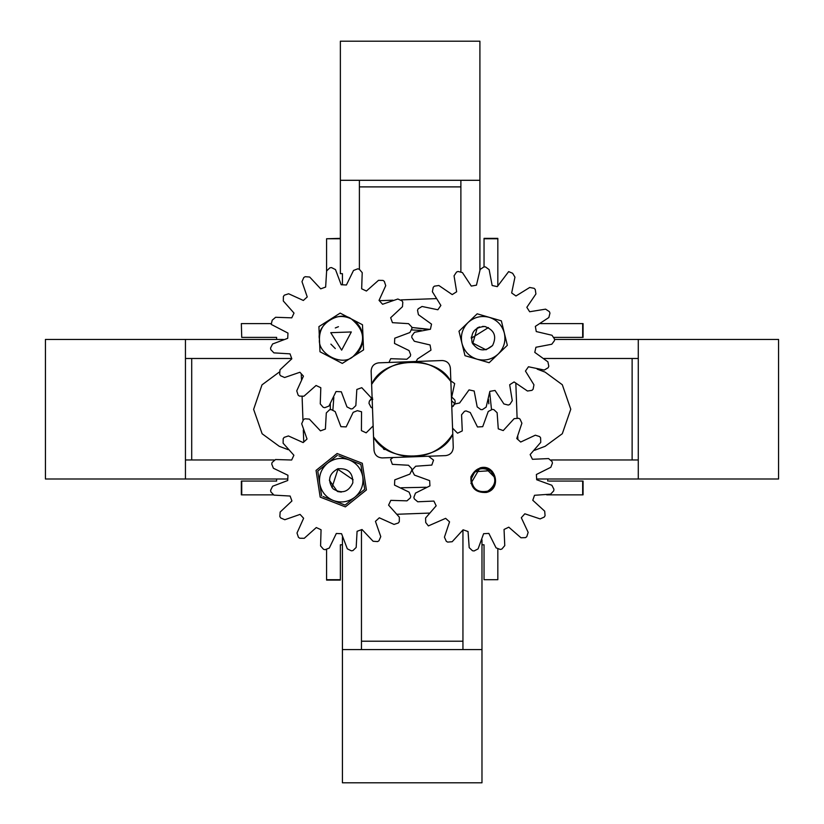 <?xml version="1.0" encoding="UTF-8"?>
<svg xmlns="http://www.w3.org/2000/svg" width="824" height="824" viewBox="0 0 824 824"><rect width="100%" height="100%" fill="white"/><g stroke="black" fill="none" stroke-linecap="round" stroke-linejoin="round"><path stroke-width="1.24" d="M460.884 271.487L460.884 180.302L479.908 180.302L479.908 41.2L340.363 41.2L340.363 273.65L340.363 238.754L326.572 238.754L340.363 238.363M479.908 180.302L479.908 270.097M460.884 180.302L359.398 180.302L359.398 269.252M359.398 186.893L460.884 186.893M340.363 180.302L359.398 180.302M778.567 339.447L638.281 339.447L638.281 479.002L778.567 479.002L778.567 339.447M632.121 358.481L632.121 459.967M551.225 459.967L638.281 459.967M544.077 358.481L638.281 358.481M536.671 479.002L638.281 479.002M554.511 339.447L638.281 339.447M342.423 537.042L342.423 782.8L481.978 782.8L481.978 649.569L342.423 649.569M497.83 549.278L497.83 579.694L484.038 579.694L484.038 544.798L481.978 544.798L481.978 649.569M361.458 529.739L361.458 649.569M462.944 530.007L462.944 649.569M462.944 641.216L361.458 641.216M274.093 459.967L185.441 459.967L185.441 479.002L45.433 479.002L45.433 339.447L276.627 339.447L276.627 337.387L241.731 337.387L241.339 323.595L241.731 337.387M291.686 358.481L185.441 358.481L185.441 459.967M185.441 358.481L185.441 339.447M185.441 479.002L287.731 479.002M191.704 459.967L191.704 358.481M497.83 285.629L497.83 238.363L484.038 238.363L484.038 266.904M540.554 323.595L583.062 323.595L583.062 337.387L554.192 337.387M497.83 579.694L484.038 579.694M546.693 494.853L583.062 494.853L583.062 481.062L548.969 481.062M326.572 549.763L326.572 580.086L340.363 580.086L340.363 544.798L340.363 567.406M273.146 494.853L241.339 494.853L241.339 481.062L276.627 481.062L276.627 479.002M271.405 323.595L241.731 323.595M326.572 271.261L326.572 238.754M276.627 339.447L283.425 339.447M275.432 337.387L276.627 337.387M340.363 273.65L342.423 273.65L342.423 284.754M275.432 481.062L276.627 481.062M342.423 544.798L340.363 544.798M547.775 479.002L547.775 481.062M484.038 544.798L484.038 567.406M485.326 326.572L482.586 326.386M471.338 336.975L471.266 338.262L488.405 327.581M473.429 473.357L471.503 477.827L473.429 473.357M329.343 480.186L337.335 491.423M337.933 491.609L341.311 492.083M582.671 494.853L582.671 481.062M497.83 238.754L484.038 238.754M582.671 323.595L582.671 337.387M241.731 494.853L241.731 481.062M481.978 539.751L481.978 544.798M326.572 579.694L340.363 579.694M279.284 446.32L262.125 433.764L253.627 409.353L261.991 384.87L279.12 372.191L261.991 384.87L253.627 409.353L262.125 433.764L279.284 446.32L288.142 449.657M429.314 329.332L411.773 327.458L429.314 329.332M534.56 450.306L545.117 446.32L562.308 433.712L570.774 409.229L562.308 384.736L545.117 372.129L537.207 369.142M545.117 446.32L562.308 433.712L570.774 409.229L562.308 384.736L545.117 372.129M491.485 409.384L489.734 392.646M421.219 330.455L411.866 329.94M333.813 397.343L332.917 409.703M401.319 487.767L426.235 487.262M487.818 491.135C496.182 485.243 497.016 478.425 490.321 470.689C481.031 466.384 474.717 469.072 471.359 478.744C472.276 488.931 477.766 493.061 487.818 491.135M492.567 345.544C484.739 352.136 477.93 351.209 472.152 342.763C470.36 332.69 474.562 327.262 484.769 326.479C494.39 329.961 496.985 336.316 492.567 345.544L485.995 349.819L472.152 342.743M330.743 332.68L341.651 350.149L351.323 331.959L330.743 332.68M337.706 468.835C328.797 473.852 327.283 480.557 333.164 488.92C341.981 494.132 348.531 492.093 352.837 482.812C352.94 472.574 347.903 467.919 337.706 468.835M353.125 479.753L337.366 468.938M488.817 403.822L488.539 399.465M427.563 329.476L411.773 327.437M330.342 403.914L330.342 409.662M435.989 298.628L401.195 299.895M392.914 300.193L379.349 300.688M301.275 373.869L301.481 379.462M302.109 396.838L302.954 420.034M303.314 430.025L303.747 441.994M397.261 514.258L429.149 513.095M517.874 439.45L517.771 436.432M517.091 417.768L515.845 383.448M338.437 468.629L337.737 468.825M338.448 326.695L335.296 327.962M330.898 344.144L335.296 348.562M479.578 326.922L477.22 327.962L472.688 343.886M494.73 477.405L485.964 468.629M363.559 349.912L362.488 324.759L351.333 318.929C365.763 330.918 366.299 343.495 352.929 356.668C342.053 366.68 317.456 353.836 319.454 339.189C316.22 324.759 339.642 309.876 351.333 318.929C358.481 322.998 362.375 329.137 363.024 337.335C363.075 345.565 359.717 352.002 352.929 356.668L363.559 349.912M319.454 339.189C319.403 330.96 322.761 324.522 329.548 319.856C336.645 315.695 343.907 315.386 351.333 318.929L340.168 313.11L318.919 326.613L319.99 351.766L342.31 363.415L352.929 356.668M468.084 322.514L477.178 313.81L489.26 317.333C481.288 315.314 474.222 317.044 468.084 322.514C462.346 328.416 460.317 335.389 461.986 343.454C464.231 351.364 469.258 356.617 477.065 359.192L464.983 355.68L458.989 331.217L468.084 322.514M489.147 362.714L477.065 359.192C485.037 361.211 492.103 359.48 498.242 354.011L489.147 362.714M507.337 345.308L498.242 354.011C503.979 348.109 506.008 341.136 504.339 333.081L507.337 345.308M501.353 320.845L504.339 333.081C502.104 325.161 497.078 319.908 489.26 317.333L501.353 320.845M338.86 455.878L360.861 464.417L362.787 476.859C361.242 468.774 356.689 463.109 349.129 459.864C341.352 457.166 334.173 458.268 327.581 463.191C321.36 468.568 318.723 475.345 319.691 483.523L317.765 471.081L318.383 470.586M321.618 495.955L319.691 483.523C321.236 491.598 325.789 497.263 333.349 500.518L323.08 496.532M318.002 472.636L317.765 471.081L337.397 455.301M345.081 505.071L333.349 500.518C341.115 503.217 348.305 502.104 354.897 497.181L345.699 504.576M364.713 489.302L354.897 497.181C361.118 491.804 363.755 485.027 362.787 476.859L364.713 489.302L364.095 489.796M338.118 468.712L331.969 487.633M490.332 470.7L474.82 471.709L471.359 478.723M428.377 525.908L445.63 518.347L428.377 525.908L425.72 522.519L425.586 518.008L436.174 505.802L433.887 501.074L417.747 501.785L414.297 498.881L413.885 497.315L415.492 493.092L413.885 497.315M415.492 493.092L429.943 485.872L429.644 480.629L414.462 475.108L412.381 471.101L412.608 469.505L415.698 466.219L431.817 465.076L433.548 460.111L428.521 456.238M452.561 428.13L457.547 433.197L462.274 430.911L461.564 414.771L464.478 411.32L466.034 410.918L470.257 412.515L477.477 426.976L482.72 426.667L488.241 411.485L492.247 409.415L493.854 409.631L497.13 412.731L498.273 428.851L503.237 430.571L514.145 418.654L518.646 418.273L520.037 419.097L521.891 423.206L516.772 438.543L520.696 442.035L535.342 435.196L539.638 436.566L540.606 437.853L540.74 442.364L530.151 454.57L532.438 459.298L548.578 458.587L552.029 461.502L552.441 463.057L550.834 467.28L536.383 474.5L536.681 479.743L551.864 485.274L553.944 489.281L553.718 490.877L550.628 494.163L534.508 495.296L532.778 500.261L544.695 511.179L545.076 515.669L544.252 517.06L540.142 518.914L524.816 513.795L521.314 517.719L528.153 532.366L526.783 536.661L525.496 537.639L520.984 537.773L508.779 527.175L504.051 529.461L504.762 545.612L501.857 549.052L500.292 549.464L496.069 547.857L488.848 533.406L483.606 533.705L478.085 548.897L474.078 550.968L472.471 550.741L469.196 547.651L468.053 531.531L463.088 529.801L452.18 541.718L447.679 542.099L446.289 541.286L444.435 537.166L449.554 521.839L445.63 518.347M486.345 492.464C496.099 487.571 498.057 480.505 492.206 471.287C483.08 465.292 475.994 467.136 470.937 476.808C470.308 487.705 475.438 492.927 486.345 492.464C502.362 489.034 495.636 463.129 479.98 467.908L470.906 483.451M414.462 475.108L412.381 471.101M412.608 469.505L415.698 466.219M461.564 414.771L464.478 411.32M466.034 410.918L470.257 412.515M488.241 411.485L492.247 409.415M493.854 409.631L497.13 412.731M514.145 418.654L518.646 418.273M520.037 419.097L521.891 423.206M535.342 435.196L539.638 436.566M540.606 437.853L540.74 442.364M548.578 458.587L552.029 461.502M552.441 463.057L550.834 467.28M551.864 485.274L553.944 489.281M553.718 490.877L550.628 494.163M544.695 511.179L545.076 515.669M544.252 517.06L540.142 518.914M528.153 532.366L526.783 536.661M525.496 537.639L520.984 537.773M504.762 545.612L501.857 549.052M500.292 549.464L496.069 547.857M478.085 548.897L474.078 550.968M472.471 550.741L469.196 547.651M452.18 541.718L447.679 542.099M446.289 541.286L444.435 537.166M425.72 522.519L425.586 518.008M417.747 501.785L414.297 498.881M455.116 403.873L451.789 406.994L453.241 406.222L455.229 402.112L454.817 399.98L451.593 396.911M368.987 403.338L371.088 407.386L372.489 408.086L371.088 407.386L368.987 403.338L369.337 401.195L372.603 398.013M369.337 401.195L371.459 398.383M362.292 463.273L366.412 489.961L345.359 506.884L320.186 497.109L316.056 470.411L337.109 453.499L362.292 463.273M373.138 425.905L366.175 432.837L361.417 430.622L361.54 411.773L357.369 410.671L353.177 412.34L346.162 426.894L340.909 426.667L335.172 411.567L331.135 409.549L329.538 409.796L326.304 412.937L325.387 429.067L320.454 430.87L309.371 419.107L304.87 418.788L303.489 419.632L301.697 423.773L307.033 439.027L303.16 442.57L288.421 435.947L284.146 437.379L283.188 438.687L283.116 443.199L293.89 455.25L291.665 460.008L275.515 459.534L272.105 462.491L271.724 464.056L273.393 468.248L287.947 475.263L287.72 480.516L272.61 486.253L270.602 490.29L270.849 491.887L273.98 495.121L290.12 496.038L291.923 500.971L280.16 512.054L279.841 516.555L280.675 517.936L284.816 519.728L300.07 514.392L303.623 518.265L297.001 533.004L298.432 537.279L299.73 538.237L304.241 538.309L316.292 527.545L321.061 529.76L320.577 545.91L323.533 549.32L325.109 549.701L329.301 548.042L336.316 533.478L341.558 533.705L347.306 548.815L351.343 550.823L352.94 550.587L356.174 547.445L357.08 531.305L362.014 529.513L373.107 541.265L377.598 541.584L378.978 540.75L380.77 536.609L375.445 521.355L379.308 517.802L394.047 524.424L398.332 522.993L399.29 521.695L399.352 517.184L388.588 505.133L390.803 500.364L406.963 500.848L410.362 497.892L410.754 496.316L409.085 492.124L394.531 485.109L394.758 479.867L409.858 474.119L411.876 470.092L411.629 468.496L408.488 465.251L392.358 464.345L390.555 459.411L393.069 457.526M361.54 411.773L361.417 430.622M329.538 409.796L326.304 412.937M309.371 419.107L304.87 418.788M303.489 419.632L301.697 423.773M288.421 435.947L284.146 437.379M283.188 438.687L283.116 443.199M275.515 459.534L272.105 462.491M271.724 464.056L273.393 468.248M272.61 486.253L270.602 490.29M270.849 491.887L273.98 495.121M280.16 512.054L279.841 516.555M280.675 517.936L284.816 519.728M297.001 533.004L298.432 537.279M299.73 538.237L304.241 538.309M320.577 545.91L323.533 549.32M325.109 549.701L329.301 548.042M347.306 548.815L351.343 550.823M352.94 550.587L356.174 547.445M373.107 541.265L377.598 541.584M378.978 540.75L380.77 536.609M394.047 524.424L398.332 522.993M399.29 521.695L399.352 517.184M406.963 500.848L410.362 497.892M410.754 496.316L409.085 492.124M409.858 474.119L411.876 470.092M411.629 468.496L408.488 465.251M357.369 410.671L353.177 412.34M335.172 411.567L331.135 409.549M271.23 324.419L287.967 333.081L271.23 324.419L272.198 320.217L275.618 317.281L291.768 317.837L294.014 313.089L283.302 300.976L283.394 296.475L284.362 295.167L288.647 293.766L284.362 295.167M288.647 293.766L303.356 300.461L307.239 296.928L301.986 281.654L303.788 277.513L305.179 276.689L309.68 277.029L320.701 288.843L325.645 287.061L326.634 270.931L329.888 267.81L331.485 267.573L335.512 269.613L331.485 267.573M335.512 269.613L341.177 284.743L346.42 284.991L353.517 270.468L357.719 268.83L359.285 269.221L362.22 272.641L361.664 288.791L366.412 291.037L378.515 280.325L383.026 280.418L384.324 281.386L385.735 285.671L379.04 300.379L382.573 304.262L397.848 299.009L401.988 300.822L402.812 302.202L402.473 306.703L390.658 317.724L392.44 322.668L408.56 323.657L411.691 326.912L411.928 328.508L409.889 332.536L394.758 338.201L394.5 343.443L409.023 350.54L410.671 354.742L410.28 356.308L406.86 359.243L390.71 358.687L388.969 362.467M372.798 399.496L361.777 387.682L356.833 389.464L355.844 405.593L352.59 408.714L350.993 408.951L346.966 406.912L341.301 391.781L336.048 391.534L328.961 406.057L324.759 407.695L323.193 407.303L320.258 403.884L320.814 387.733L316.066 385.488L303.953 396.2L299.442 396.107L298.144 395.139L296.743 390.854L303.438 376.146L299.905 372.263L284.62 377.516L280.49 375.703L279.655 374.323L280.006 369.822L291.82 358.801L290.038 353.857L273.908 352.868L270.787 349.613L270.55 348.016L272.579 343.989L287.72 338.324L287.967 333.081M301.986 281.654L303.788 277.513M305.179 276.689L309.68 277.029M326.634 270.931L329.888 267.81M353.517 270.468L357.719 268.83M359.285 269.221L362.22 272.641M378.515 280.325L383.026 280.418M384.324 281.386L385.735 285.671M397.848 299.009L401.988 300.822M402.812 302.202L402.473 306.703M408.56 323.657L411.691 326.912M411.928 328.508L409.889 332.536M409.023 350.54L410.671 354.742M410.28 356.308L406.86 359.243M355.844 405.593L352.59 408.714M350.993 408.951L346.966 406.912M328.961 406.057L324.759 407.695M323.193 407.303L320.258 403.884M303.953 396.2L299.442 396.107M298.144 395.139L296.743 390.854M284.62 377.516L280.49 375.703M279.655 374.323L280.006 369.822M273.908 352.868L270.787 349.613M270.55 348.016L272.579 343.989M272.198 320.217L275.618 317.281M283.302 300.976L283.394 296.475M508.655 271.611L497.284 286.639L508.655 271.611L512.631 273.269L514.948 277.142L511.663 292.963L515.968 295.981L529.708 287.473L534.137 288.328L535.26 289.492L535.919 293.962L535.26 289.492M535.919 293.962L526.835 307.321L529.657 311.75L545.601 309.154L549.371 311.637L549.958 313.141L548.856 317.518L535.353 326.386L536.259 331.557L551.987 335.265L554.521 339.004L554.48 340.611L551.792 344.236L554.48 340.611M551.792 344.236L535.919 347.264L534.786 352.384L547.898 361.829L548.805 366.247L548.156 367.731L544.283 370.048L528.462 366.762L525.454 371.068L533.952 384.808L533.097 389.237L531.933 390.36L527.473 391.019L514.104 381.934L509.675 384.757L512.271 400.701L509.788 404.471L508.284 405.058L503.907 403.956L495.039 390.452L489.868 391.359L486.16 407.087L482.421 409.621L480.814 409.579L477.189 406.891L474.171 391.019L469.041 389.886L459.596 402.998L455.178 403.904L451.573 400.876M417.469 359.007L416.151 361.478L417.469 359.007L430.983 350.138L430.066 344.968L414.338 341.26L411.804 337.521L411.846 335.914L414.534 332.288L430.406 329.26L431.539 324.141L418.427 314.696L417.521 310.277L418.17 308.794L422.043 306.477L437.863 309.762L440.881 305.457L432.373 291.717L433.228 287.288L434.392 286.165L438.862 285.506L452.222 294.59L456.651 291.768L454.055 275.824L456.537 272.054L458.041 271.467L462.418 272.569L471.287 286.082L476.457 285.166L480.165 269.438L483.904 266.904L485.511 266.945L489.137 269.633L492.165 285.506L497.284 286.639M450.357 380.554L454.663 383.562L451.47 398.177M545.601 309.154L549.371 311.637M549.958 313.141L548.856 317.518M551.987 335.265L554.521 339.004M547.898 361.829L548.805 366.247M548.156 367.731L544.283 370.048M533.952 384.808L533.097 389.237M531.933 390.36L527.473 391.019M512.271 400.701L509.788 404.471M508.284 405.058L503.907 403.956M486.16 407.087L482.421 409.621M480.814 409.579L477.189 406.891M459.596 402.998L455.178 403.904M414.338 341.26L411.804 337.521M411.846 335.914L414.534 332.288M418.427 314.696L417.521 310.277M418.17 308.794L422.043 306.477M432.373 291.717L433.228 287.288M434.392 286.165L438.862 285.506M454.055 275.824L456.537 272.054M458.041 271.467L462.418 272.569M480.165 269.438L483.904 266.904M485.511 266.945L489.137 269.633M512.631 273.269L514.948 277.142M529.708 287.473L534.137 288.328M452.778 434.063L453.262 447.401L452.778 434.063C443.59 448.081 430.643 455.651 413.926 456.764C397.168 456.867 383.706 450.264 373.54 436.947L374.024 450.285L373.54 436.947C387.023 463.768 441.273 461.801 452.778 434.063L450.862 381.512C437.379 354.681 383.129 356.648 371.624 384.386C380.812 370.367 393.759 362.797 410.476 361.685C427.234 361.582 440.696 368.194 450.862 381.512L450.378 368.173C449.698 363.405 446.969 360.861 442.169 360.531L378.783 362.838C374.024 363.508 371.48 366.247 371.14 371.047C371.48 366.247 374.024 363.508 378.783 362.838M371.14 371.047L373.54 436.947M445.619 455.621C450.378 454.941 452.922 452.201 453.262 447.401C452.922 452.201 450.378 454.941 445.619 455.621L382.233 457.917C377.433 457.588 374.704 455.044 374.024 450.285C374.704 455.044 377.433 457.588 382.233 457.917M442.169 360.531C446.969 360.861 449.698 363.405 450.378 368.173M445.187 443.734L440.181 447.7M387.084 449.626L383.902 449.389L381.8 445.815"/></g></svg>
